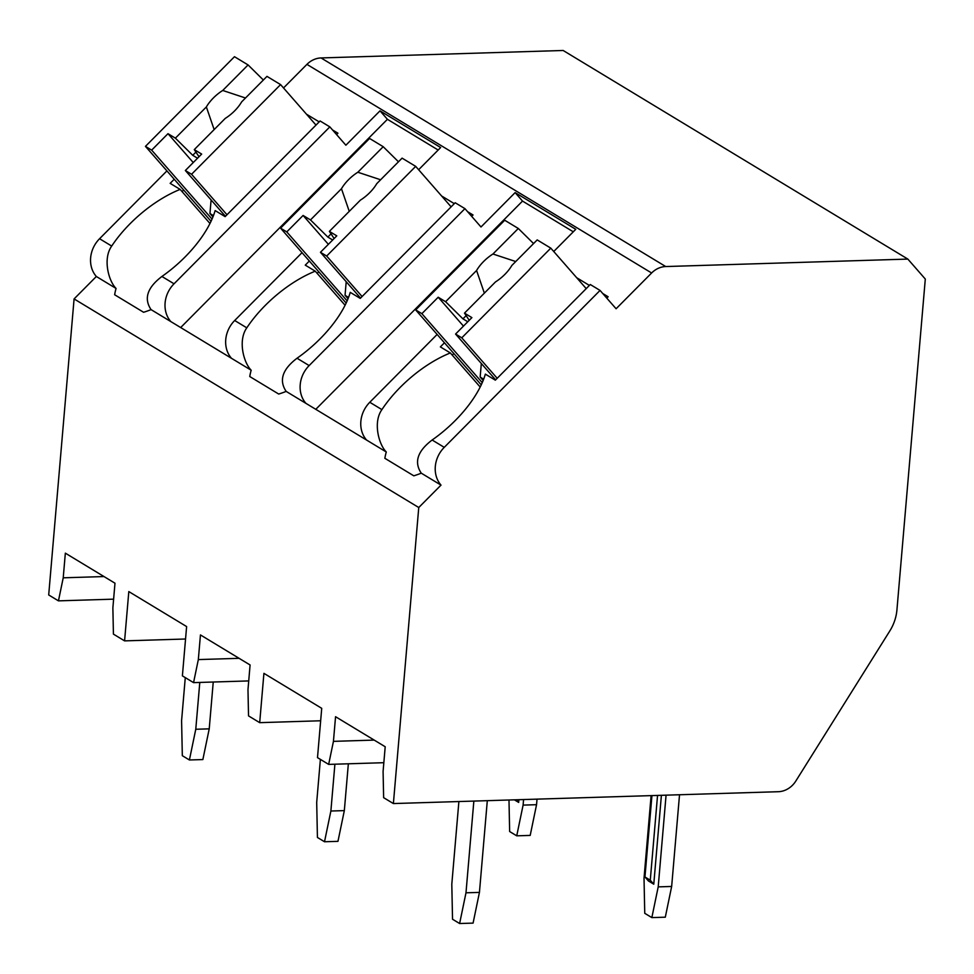 <?xml version="1.0" encoding="UTF-8"?>
<svg xmlns="http://www.w3.org/2000/svg" width="974" height="974" viewBox="0 0 974 974"><rect width="100%" height="100%" fill="white"/><g stroke="black" fill="none" stroke-linecap="round" stroke-linejoin="round"><path stroke-width="1.46" d="M925.3 279.039L896.932 609.919A42.479 37.085 -58.8 0 1 889.822 630.933L795.795 781.075A21.245 18.543 -58.8 0 1 778.372 791.704L393.386 803.562L418.759 507.527L441.015 485.113A27.613 24.107 -58.8 0 1 444.254 447.346L600.045 290.422L616.104 308.758L651.618 272.988A21.245 18.543 -58.8 0 1 665.717 266.547L907.841 259.084L925.3 279.039M283.519 87.952L306.932 64.369A21.245 18.543 -58.8 0 1 321.043 57.941L563.155 50.478L907.841 259.084M113.617 599.156L58.452 600.861L48.7 594.956L74.085 298.921L96.341 276.494A27.613 24.107 -58.8 0 1 99.567 238.727L166.919 170.9M309.148 365.579L297.033 358.237C282.387 369.353 278.771 380.408 286.173 391.402L305.909 403.346A27.613 24.107 -58.8 0 1 309.148 365.579L464.939 208.643L480.998 226.991L515.124 192.608L522.527 201.082L315.783 409.323M467.642 211.723L473.035 214.986L471.684 216.35M441.575 195.957L454.298 203.651M418.625 169.732L440.65 147.537L380.006 110.841L387.421 119.303L180.677 327.544M174.042 283.799L161.915 276.47C147.281 287.586 143.665 298.641 151.067 309.622L170.803 321.566A27.613 24.107 -58.8 0 1 174.042 283.799L329.833 126.876L345.88 145.211L380.006 110.841M332.524 129.956L337.929 133.219L336.578 134.582M306.469 114.189L319.18 121.884M602.748 293.503L608.141 296.766L606.79 298.117M576.693 277.724L589.404 285.419M553.731 251.499L575.756 229.316L515.124 192.608M209.97 223.484L180.141 189.394A80.72 37.949 -41.2 0 0 111.693 246.069C102.611 258.755 108.564 281.023 116.064 288.45L96.341 276.494M441.015 485.113L421.279 473.169C413.877 462.187 417.493 451.132 432.139 440.005A80.72 37.949 -41.2 0 0 485.356 374.126L495.34 380.164L590.293 284.518L600.045 290.422M309.342 261.02L305.264 265.135L315.247 271.174A80.72 37.949 -41.2 0 0 246.799 327.836C237.717 340.535 243.683 362.803 251.182 370.217L231.447 358.274A27.613 24.107 -58.8 0 1 234.685 320.507L302.025 252.668M444.448 342.799L440.37 346.902L450.353 352.941A80.72 37.949 -41.2 0 0 381.905 409.616C372.823 422.302 378.789 444.57 386.288 451.985L366.553 440.041A27.613 24.107 -58.8 0 1 369.791 402.274L437.131 334.435M116.064 288.45A80.72 37.949 -41.2 0 0 114.652 294.757L143.592 312.277A80.72 37.949 -41.2 0 0 151.067 309.622M305.909 403.346L366.553 440.041M386.288 451.985A80.72 37.949 -41.2 0 0 384.864 458.304L413.804 475.823A80.72 37.949 -41.2 0 0 421.279 473.169M418.759 507.527L74.085 298.921M170.803 321.566L231.447 358.274M251.182 370.217A80.72 37.949 -41.2 0 0 249.758 376.536L278.698 394.044A80.72 37.949 -41.2 0 0 286.173 391.402M573.284 231.8L522.527 201.082M329.833 126.876L320.081 120.971L225.128 216.63L215.144 210.579A80.72 37.949 -41.2 0 1 161.915 276.47M464.939 208.643L455.187 202.75L360.234 298.397L350.25 292.358A80.72 37.949 -41.2 0 1 297.033 358.237M182.053 191.586L183.636 189.991M180.141 189.394L170.158 183.356L174.236 179.253M212.028 219.101L151.664 150.13L167.978 133.681L193.254 162.561M211.029 221.305L145.455 146.368L151.664 150.13M225.432 216.313L185.352 170.511L191.561 174.273L280.585 84.604L266.973 76.374L241.625 101.905A25.494 11.98 -41.2 0 1 234.637 110.866A25.494 11.98 -41.2 0 1 225.262 118.39L194.276 149.606L199.013 156.753M226.979 214.755L191.561 174.273M211.102 199.95L209.946 213.525L212.941 216.946M185.352 170.511L201.667 154.075L194.276 149.606M197.552 158.226L192.742 155.304L175.381 138.162L206.366 106.945L214.146 129.591M175.381 138.162L167.978 133.681M245.509 97.997L222.729 90.46L248.078 64.929L234.478 56.699L145.455 146.368M222.729 90.46A25.494 11.98 -41.2 0 0 213.355 97.984A25.494 11.98 -41.2 0 0 206.366 106.945M209.946 213.525L213.44 215.644M195.932 152.102L192.742 155.304M263.357 80.014L248.078 64.929M316.002 125.074L280.585 84.604M452.277 355.133L453.847 353.538M450.353 352.941L480.182 387.031M482.252 382.648L421.876 313.665L438.203 297.228L463.466 326.107M481.253 384.852L415.679 309.915L421.876 313.665M495.644 379.86L455.564 334.058L461.773 337.82L550.797 248.139L537.198 239.908L511.849 265.452A25.494 11.98 -41.2 0 1 504.849 274.412A25.494 11.98 -41.2 0 1 495.486 281.924L464.488 313.141L469.224 320.3M497.203 378.289L461.773 337.82M481.326 363.485L480.158 377.072L483.153 380.493M455.564 334.058L471.891 317.621L464.488 313.141M467.776 321.761L462.954 318.851L445.593 301.709L476.578 270.492L484.358 293.137M445.593 301.709L438.203 297.228M515.721 261.531L492.954 254.007L518.302 228.476L504.702 220.246L415.679 309.915M492.954 254.007A25.494 11.98 -41.2 0 0 483.579 261.531A25.494 11.98 -41.2 0 0 476.578 270.492M480.158 377.072L483.664 379.19M466.144 315.637L462.954 318.851M533.569 243.561L518.302 228.476M586.226 288.621L550.797 248.139M438.178 150.033L387.421 119.303M317.159 273.365L318.742 271.77M315.247 271.174L345.076 305.252M347.134 300.881L286.77 231.897L303.097 215.461L328.36 244.328M346.147 303.072L280.561 228.147L286.77 231.897M360.538 298.081L320.458 252.29L326.667 256.04L415.691 166.371L402.092 158.141L376.743 183.672A25.494 11.98 -41.2 0 1 369.743 192.633A25.494 11.98 -41.2 0 1 360.368 200.157L329.382 231.374L334.119 238.52M362.084 296.522L326.667 256.04M346.208 281.717L345.052 295.305L348.047 298.726M320.458 252.29L336.785 235.854L329.382 231.374M332.67 239.994L327.848 237.084L310.487 219.929L341.472 188.725L349.252 211.358M310.487 219.929L303.097 215.461M380.615 179.764L357.835 172.24L383.196 146.697L369.584 138.466L280.561 228.147M357.835 172.24A25.494 11.98 -41.2 0 0 348.473 179.764A25.494 11.98 -41.2 0 0 341.472 188.725M345.052 295.305L348.546 297.423M331.038 233.87L327.848 237.084M398.463 161.781L383.196 146.697M451.12 206.853L415.691 166.371M320.653 720.772L259.693 722.659L263.917 673.351L321.724 708.329L317.5 757.638L328.664 764.395L333.437 741.36L335.555 716.706L385.205 746.754L383.086 771.408L383.634 797.669L393.386 803.562M259.693 722.659L248.528 715.89L247.98 689.629L250.087 664.974L200.449 634.926L198.331 659.581L193.558 682.628L182.394 675.871L186.618 626.562L128.811 591.583L124.587 640.88L113.422 634.123L112.874 607.861L114.981 583.207L65.343 553.159L63.225 577.813L58.452 600.861M103.999 576.559L63.225 577.813M185.547 639.005L124.587 640.88M248.723 680.923L193.558 682.628M383.829 762.703L328.664 764.395M374.211 740.094L333.437 741.36M458.888 801.553L451.802 884.222L452.533 919.237L459.618 923.522L465.986 892.805L473.851 801.091M487.304 800.677L479.439 892.391L473.084 923.109L459.618 923.522M666.07 795.161L658.205 886.876L671.658 886.462L665.303 917.191L651.85 917.605L644.751 913.308L644.021 878.292L651.107 795.624M479.439 892.391L465.986 892.805M671.658 886.462L679.523 794.747M651.85 917.605L658.205 886.876M651.935 795.6L644.958 876.99L648.453 880.971L653.773 884.197L661.395 795.308M644.958 876.99L650.279 880.204L657.547 795.429M650.279 880.204L653.773 884.197M239.105 658.327L198.331 659.581M320.385 759.391L316.696 802.442L317.427 837.457L324.512 841.755L330.88 811.025L334.898 764.213M348.351 763.786L344.333 810.611L337.966 841.341L324.512 841.755M523.574 799.557L523.099 805.108L536.552 804.694L530.197 835.412L516.731 835.826L509.646 831.54L508.988 800.007M344.333 810.611L330.88 811.025M536.552 804.694L537.027 799.143M516.731 835.826L523.099 805.108M514.394 799.837L518.667 802.418L518.899 799.703M516.354 799.776L518.667 802.418M185.279 677.612L181.59 720.675L182.321 755.69L189.406 759.976L195.774 729.258L199.792 682.433M213.245 682.019L209.227 728.844L202.86 759.562L189.406 759.976M209.227 728.844L195.774 729.258M665.717 266.547L321.043 57.941M651.618 272.988L306.932 64.369M111.693 246.069L99.567 238.727M444.254 447.346L432.139 440.005M246.799 327.836L234.685 320.507M381.905 409.616L369.791 402.274"/></g></svg>
